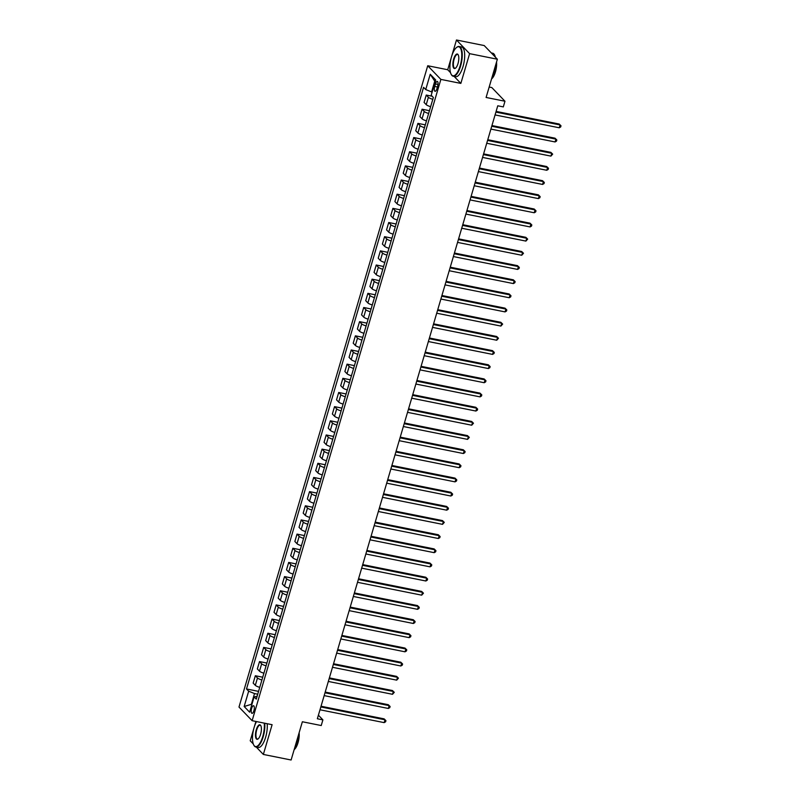 <?xml version="1.0" encoding="UTF-8"?>
<svg xmlns="http://www.w3.org/2000/svg" width="800" height="800" viewBox="0 0 800 800"><rect width="100%" height="100%" fill="white"/><g stroke="black" fill="none" stroke-linecap="round" stroke-linejoin="round"><path stroke-width="1.2" d="M253.91 710.71A3.88 1.39 -78.7 0 0 253.53 705.73A3.88 1.39 -78.7 0 0 251.63 708.35A3.88 1.39 -78.7 0 0 252.01 713.34A3.88 1.39 -78.7 0 0 253.91 710.71M255.9 721.46L254.42 726.5M253.8 728.61L250.21 740.78L253.28 743.97M427.73 65.74L238.99 707.04L252.13 720.7L440.87 79.4L427.73 65.74L447.71 69.74L450.51 72.65M454.11 76.39L460.85 83.4L469.61 53.66L456.47 40L451.83 55.74M451.21 57.85L447.71 69.74M456.47 40L484.22 45.56L497.36 59.22L486.1 97.46L504.97 101.24L491.83 87.57L489.17 87.04M256.26 747.06L263.35 754.44L291.11 760L302.36 721.76L321.23 725.54L322.9 719.87L318.4 715.19M469.61 53.66L497.36 59.22M504.97 101.24L503.31 106.9L497.76 105.79L317.35 718.76L322.9 719.87M435.45 83.97L434.71 86.46A3.76 1.34 -78.7 0 0 435.08 91.29A3.76 1.34 -78.7 0 0 436.91 88.75L437.65 86.26A3.76 1.34 -78.7 0 0 437.28 81.43A3.76 1.34 -78.7 0 0 435.45 83.97L438 84.48M435.21 81.63L434.76 81.16L431.59 91.92L425.73 89.56L423.58 87.32L246.51 688.97L258.56 691.38M425.73 89.56L430.23 74.26L435.7 79.95L431.2 95.24L433.35 97.48L256.28 699.12L254.13 696.89L249.63 712.18L244.16 706.5L248.66 691.2L246.51 688.97M460.85 83.4L440.87 79.4M263.35 754.44L272.11 724.7L252.13 720.7M251.9 704.44L251.35 704.33L251.8 704.8M432.15 92.03L431.59 91.92M257.72 694.21L254.52 693.56L251.35 704.33L244.16 706.5M432.81 99.31A4.85 1.09 -163.6 0 1 428.39 97.29L426.24 95.06L432.16 96.24M259.74 687.35A4.85 1.09 -163.6 0 1 255.32 685.33L253.17 683.1L255.34 675.74L262.72 677.21M263.91 673.19A4.85 1.09 -163.6 0 1 259.49 671.17L257.34 668.94L259.51 661.57L266.89 663.05M268.08 659.03A4.85 1.09 -163.6 0 1 263.66 657.01L261.51 654.77L263.68 647.41L271.06 648.89M272.24 644.86A4.85 1.09 -163.6 0 1 267.83 642.85L265.68 640.61L267.85 633.25L275.23 634.73M276.41 630.7A4.85 1.09 -163.6 0 1 272 628.68L269.85 626.45L272.01 619.08L279.4 620.56M280.58 616.54A4.85 1.09 -163.6 0 1 276.16 614.52L274.01 612.29L276.18 604.92L283.57 606.4M284.75 602.38A4.85 1.09 -163.6 0 1 280.33 600.36L278.18 598.12L280.35 590.76L287.73 592.24M288.92 588.21A4.85 1.09 -163.6 0 1 284.5 586.19L282.35 583.96L284.52 576.6L291.9 578.07M293.09 574.05A4.85 1.09 -163.6 0 1 288.67 572.03L286.52 569.8L288.69 562.43L296.07 563.91M297.25 559.89A4.85 1.09 -163.6 0 1 292.84 557.87L290.69 555.63L292.86 548.27L300.24 549.75M301.42 545.72A4.85 1.09 -163.6 0 1 297.01 543.7L294.86 541.47L297.02 534.11L304.41 535.58M305.59 531.56A4.85 1.09 -163.6 0 1 301.17 529.54L299.03 527.31L301.19 519.94L308.58 521.42M309.76 517.4A4.85 1.09 -163.6 0 1 305.34 515.38L303.19 513.15L305.36 505.78L312.74 507.26M313.93 503.23A4.85 1.09 -163.6 0 1 309.51 501.22L307.36 498.98L309.53 491.62L316.91 493.1M318.1 489.07A4.85 1.09 -163.6 0 1 313.68 487.05L311.53 484.82L313.7 477.45L321.08 478.93M322.27 474.91A4.85 1.09 -163.6 0 1 317.85 472.89L315.7 470.66L317.87 463.29L325.25 464.77M326.43 460.75A4.85 1.09 -163.6 0 1 322.02 458.73L319.87 456.49L322.03 449.13L329.42 450.61M330.6 446.58A4.85 1.09 -163.6 0 1 326.18 444.56L324.04 442.33L326.2 434.97L333.59 436.44M334.77 432.42A4.85 1.09 -163.6 0 1 330.35 430.4L328.2 428.17L330.37 420.8L337.75 422.28M338.94 418.26A4.85 1.09 -163.6 0 1 334.52 416.24L332.37 414L334.54 406.64L341.92 408.12M343.11 404.09A4.85 1.09 -163.6 0 1 338.69 402.08L336.54 399.84L338.71 392.48L346.09 393.96M347.28 389.93A4.85 1.09 -163.6 0 1 342.86 387.91L340.71 385.68L342.88 378.31L350.26 379.79M351.44 375.77A4.85 1.09 -163.6 0 1 347.03 373.75L344.88 371.52L347.04 364.15L354.43 365.63M355.61 361.61A4.85 1.09 -163.6 0 1 351.19 359.59L349.05 357.35L351.21 349.99L358.6 351.47M359.78 347.44A4.85 1.09 -163.6 0 1 355.36 345.42L353.21 343.19L355.38 335.83L362.76 337.3M363.95 333.28A4.85 1.09 -163.6 0 1 359.53 331.26L357.38 329.03L359.55 321.66L366.93 323.14M368.12 319.12A4.85 1.09 -163.6 0 1 363.7 317.1L361.55 314.86L363.72 307.5L371.1 308.98M372.29 304.95A4.85 1.09 -163.6 0 1 367.87 302.94L365.72 300.7L367.89 293.34L375.27 294.81M376.45 290.79A4.85 1.09 -163.6 0 1 372.04 288.77L369.89 286.54L372.06 279.17L379.44 280.65M380.62 276.63A4.85 1.09 -163.6 0 1 376.2 274.61L374.06 272.38L376.22 265.01L383.61 266.49M384.79 262.46A4.85 1.09 -163.6 0 1 380.37 260.45L378.22 258.21L380.39 250.85L387.77 252.33M388.96 248.3A4.85 1.09 -163.6 0 1 384.54 246.28L382.39 244.05L384.56 236.68L391.94 238.16M393.13 234.14A4.85 1.09 -163.6 0 1 388.71 232.12L386.56 229.89L388.73 222.52L396.11 224M397.3 219.98A4.85 1.09 -163.6 0 1 392.88 217.96L390.73 215.72L392.9 208.36L400.28 209.84M401.46 205.81A4.85 1.09 -163.6 0 1 397.05 203.79L394.9 201.56L397.07 194.2L404.45 195.67M405.63 191.65A4.85 1.09 -163.6 0 1 401.21 189.63L399.07 187.4L401.23 180.03L408.62 181.51M409.8 177.49A4.85 1.09 -163.6 0 1 405.38 175.47L403.23 173.23L405.4 165.87L412.79 167.35M413.97 163.32A4.85 1.09 -163.6 0 1 409.55 161.31L407.4 159.07L409.57 151.71L416.95 153.19M418.14 149.16A4.85 1.09 -163.6 0 1 413.72 147.14L411.57 144.91L413.74 137.54L421.12 139.02M422.31 135A4.85 1.09 -163.6 0 1 417.89 132.98L415.74 130.75L417.91 123.38L425.29 124.86M426.47 120.84A4.85 1.09 -163.6 0 1 422.06 118.82L419.91 116.58L422.08 109.22L429.46 110.7M430.64 106.67A4.85 1.09 -163.6 0 1 426.23 104.65L424.08 102.42L426.24 95.06M428.64 113.47A4.85 1.09 -163.6 0 1 424.22 111.45L422.08 109.22M424.47 127.63A4.85 1.09 -163.6 0 1 420.06 125.62L417.91 123.38M420.31 141.8A4.85 1.09 -163.6 0 1 415.89 139.78L413.74 137.54M416.14 155.96A4.85 1.09 -163.6 0 1 411.72 153.94L409.57 151.71M411.97 170.12A4.85 1.09 -163.6 0 1 407.55 168.1L405.4 165.87M407.8 184.29A4.85 1.09 -163.6 0 1 403.38 182.27L401.23 180.03M403.63 198.45A4.85 1.09 -163.6 0 1 399.21 196.43L397.07 194.2M399.46 212.61A4.85 1.09 -163.6 0 1 395.05 210.59L392.9 208.36M395.3 226.77A4.85 1.09 -163.6 0 1 390.88 224.76L388.73 222.52M391.13 240.94A4.85 1.09 -163.6 0 1 386.71 238.92L384.56 236.68M386.96 255.1A4.85 1.09 -163.6 0 1 382.54 253.08L380.39 250.85M382.79 269.26A4.85 1.09 -163.6 0 1 378.37 267.24L376.22 265.01M378.62 283.43A4.85 1.09 -163.6 0 1 374.2 281.41L372.06 279.17M374.45 297.59A4.85 1.09 -163.6 0 1 370.04 295.57L367.89 293.34M370.28 311.75A4.85 1.09 -163.6 0 1 365.87 309.73L363.72 307.5M366.12 325.91A4.85 1.09 -163.6 0 1 361.7 323.9L359.55 321.66M361.95 340.08A4.85 1.09 -163.6 0 1 357.53 338.06L355.38 335.83M357.78 354.24A4.85 1.09 -163.6 0 1 353.36 352.22L351.21 349.99M353.61 368.4A4.85 1.09 -163.6 0 1 349.19 366.38L347.04 364.15M349.44 382.57A4.85 1.09 -163.6 0 1 345.03 380.55L342.88 378.31M345.27 396.73A4.85 1.09 -163.6 0 1 340.86 394.71L338.71 392.48M341.11 410.89A4.85 1.09 -163.6 0 1 336.69 408.87L334.54 406.64M336.94 425.06A4.85 1.09 -163.6 0 1 332.52 423.04L330.37 420.8M332.77 439.22A4.85 1.09 -163.6 0 1 328.35 437.2L326.2 434.97M328.6 453.38A4.85 1.09 -163.6 0 1 324.18 451.36L322.03 449.13M324.43 467.54A4.85 1.09 -163.6 0 1 320.01 465.53L317.87 463.29M320.26 481.71A4.85 1.09 -163.6 0 1 315.85 479.69L313.7 477.45M316.1 495.87A4.85 1.09 -163.6 0 1 311.68 493.85L309.53 491.62M311.93 510.03A4.85 1.09 -163.6 0 1 307.51 508.01L305.36 505.78M307.76 524.2A4.85 1.09 -163.6 0 1 303.34 522.18L301.19 519.94M303.59 538.36A4.85 1.09 -163.6 0 1 299.17 536.34L297.02 534.11M299.42 552.52A4.85 1.09 -163.6 0 1 295 550.5L292.86 548.27M295.25 566.68A4.85 1.09 -163.6 0 1 290.84 564.67L288.69 562.43M291.09 580.85A4.85 1.09 -163.6 0 1 286.67 578.83L284.52 576.6M286.92 595.01A4.85 1.09 -163.6 0 1 282.5 592.99L280.35 590.76M282.75 609.17A4.85 1.09 -163.6 0 1 278.33 607.15L276.18 604.92M278.58 623.34A4.85 1.09 -163.6 0 1 274.16 621.32L272.01 619.08M274.41 637.5A4.85 1.09 -163.6 0 1 269.99 635.48L267.85 633.25M270.24 651.66A4.85 1.09 -163.6 0 1 265.83 649.64L263.68 647.41M266.08 665.83A4.85 1.09 -163.6 0 1 261.66 663.81L259.51 661.57M261.91 679.99A4.85 1.09 -163.6 0 1 257.49 677.97L255.34 675.74M248.66 691.2L254.52 693.56M257.1 696.31L254.13 696.89M434.76 81.16L430.23 74.26M495.9 112.1L560.09 124.95L559.25 127.78L495.06 114.93M496.1 111.4L559.2 124.03L561.01 125.81L560.68 126.95L559.25 127.78M559.2 124.03L561.01 125.81M491.73 126.26L555.92 139.12L555.08 141.95L490.9 129.1M491.94 125.56L555.03 138.19L556.84 139.98L556.51 141.11L555.08 141.95M555.03 138.19L556.84 139.98M487.56 140.43L551.75 153.28L550.92 156.11L486.73 143.26M487.77 139.72L550.86 152.36L552.68 154.14L550.92 156.11M550.86 152.36L552.68 154.14M483.39 154.59L547.58 167.44L546.75 170.27L482.56 157.42M483.6 153.89L546.69 166.52L548.51 168.3L548.17 169.44L546.75 170.27M546.69 166.52L548.51 168.3M479.22 168.75L543.41 181.6L542.58 184.44L478.39 171.59M479.43 168.05L542.52 180.68L544.34 182.47L544.01 183.6L542.58 184.44M542.52 180.68L544.34 182.47M460.17 65.79A14.79 5.29 -78.7 0 0 461.43 50.97A14.79 5.29 -78.7 0 0 456.54 47.49A14.79 5.29 -78.7 0 0 451.51 56.78A14.79 5.29 -78.7 0 0 451.17 74.29A14.79 5.29 -78.7 0 0 460.17 65.79M456.71 47.36A15.15 5.42 101.3 0 1 456.89 47.22A15.15 5.42 101.3 0 1 459.15 46.5A15.15 5.42 101.3 0 1 460.61 65.97A15.15 5.42 101.3 0 1 453.2 76.21A15.15 5.42 101.3 0 1 451.39 74.67A15.15 5.42 101.3 0 1 451.28 74.47M458.01 63.54A7.39 2.64 101.3 0 1 455.49 68.18A7.39 2.64 101.3 0 1 453.05 66.44A7.39 2.64 101.3 0 1 453.68 59.04A7.39 2.64 101.3 0 1 458.18 54.79A7.39 2.64 101.3 0 1 458.01 63.54M458.28 55A7.03 2.51 -78.7 0 0 457.56 54.46A7.03 2.51 -78.7 0 0 454.12 59.21A7.03 2.51 -78.7 0 0 454.79 68.25A7.03 2.51 -78.7 0 0 455.67 68.03M491.32 52.94L492.67 53.21A15.15 5.42 101.3 0 1 495.34 57.12M495.61 65.15A15.15 5.42 101.3 0 1 494.14 72.68A15.15 5.42 101.3 0 1 491.53 79.03M496.53 62.02A10.91 3.9 101.3 0 1 495.45 71.9A10.91 3.9 101.3 0 1 491.64 78.83M459.15 46.5L461.59 46.99A15.15 5.42 101.3 0 1 463.06 66.46A15.15 5.42 101.3 0 1 455.64 76.7L453.2 76.21M256.51 721.58A14.79 5.29 -78.7 0 0 254.1 727.54A14.79 5.29 -78.7 0 0 253.76 745.04A14.79 5.29 -78.7 0 0 262.76 736.55A14.79 5.29 -78.7 0 0 264.23 723.12M264.73 723.22A15.15 5.42 101.3 0 1 263.2 736.73A15.15 5.42 101.3 0 1 255.79 746.97A15.15 5.42 101.3 0 1 253.98 745.43A15.15 5.42 101.3 0 1 253.87 745.23M260.59 734.3A7.39 2.64 101.3 0 1 258.08 738.94A7.39 2.64 101.3 0 1 255.64 737.2A7.39 2.64 101.3 0 1 256.26 729.79A7.39 2.64 101.3 0 1 260.76 725.55A7.39 2.64 101.3 0 1 260.59 734.3M260.87 725.75A7.03 2.51 -78.7 0 0 260.14 725.22A7.03 2.51 -78.7 0 0 256.7 729.97A7.03 2.51 -78.7 0 0 257.38 739.01A7.03 2.51 -78.7 0 0 258.26 738.79M298.2 735.91A15.15 5.42 101.3 0 1 296.72 743.44A15.15 5.42 101.3 0 1 294.11 749.79M299.12 732.78A10.91 3.9 101.3 0 1 298.03 742.66A10.91 3.9 101.3 0 1 294.23 749.58M267.17 723.71A15.15 5.42 101.3 0 1 265.64 737.22A15.15 5.42 101.3 0 1 258.23 747.46L255.79 746.97M475.06 182.92L539.24 195.77L538.41 198.6L474.22 185.75M475.26 182.21L538.36 194.84L540.17 196.63L539.84 197.76L538.41 198.6M538.36 194.84L540.17 196.63M470.89 197.08L535.08 209.93L534.24 212.76L470.05 199.91M471.09 196.37L534.19 209.01L536 210.79L535.67 211.92L534.24 212.76M534.19 209.01L536 210.79M466.72 211.24L530.91 224.09L530.07 226.93L465.89 214.07M466.93 210.54L530.02 223.17L531.83 224.95L531.5 226.09L530.07 226.93M530.02 223.17L531.83 224.95M462.55 225.4L526.74 238.26L525.91 241.09L461.72 228.24M462.76 224.7L525.85 237.33L527.67 239.12L525.91 241.09M525.85 237.33L527.67 239.12M458.38 239.57L522.57 252.42L521.74 255.25L457.55 242.4M458.59 238.86L521.68 251.5L523.5 253.28L521.74 255.25M521.68 251.5L523.5 253.28M454.21 253.73L518.4 266.58L517.57 269.41L453.38 256.56M454.42 253.03L517.51 265.66L519.33 267.44L519 268.58L517.57 269.41M517.51 265.66L519.33 267.44M450.05 267.89L514.23 280.74L513.4 283.58L449.21 270.73M450.25 267.19L513.35 279.82L515.16 281.61L514.83 282.74L513.4 283.58M513.35 279.82L515.16 281.61M445.88 282.06L510.07 294.91L509.23 297.74L445.04 284.89M446.08 281.35L509.18 293.98L510.99 295.77L510.66 296.9L509.23 297.74M509.18 293.98L510.99 295.77M441.71 296.22L505.9 309.07L505.06 311.9L440.88 299.05M441.92 295.52L505.01 308.15L506.82 309.93L506.49 311.07L505.06 311.9M505.01 308.15L506.82 309.93M437.54 310.38L501.73 323.23L500.9 326.07L436.71 313.21M437.75 309.68L500.84 322.31L502.66 324.1L500.9 326.07M500.84 322.31L502.66 324.1M433.37 324.54L497.56 337.4L496.73 340.23L432.54 327.38M433.58 323.84L496.67 336.47L498.49 338.26L496.73 340.23M496.67 336.47L498.49 338.26M429.2 338.71L493.39 351.56L492.56 354.39L428.37 341.54M429.41 338L492.5 350.64L494.32 352.42L493.99 353.55L492.56 354.39M492.5 350.64L494.32 352.42M425.04 352.87L489.22 365.72L488.39 368.55L424.2 355.7M425.24 352.17L488.34 364.8L490.15 366.58L489.82 367.72L488.39 368.55M488.34 364.8L490.15 366.58M420.87 367.03L485.06 379.89L484.22 382.72L420.03 369.87M421.07 366.33L484.17 378.96L485.98 380.75L485.65 381.88L484.22 382.72M484.17 378.96L485.98 380.75M416.7 381.2L480.89 394.05L480.05 396.88L415.86 384.03M416.91 380.49L480 393.13L481.81 394.91L481.48 396.04L480.05 396.88M480 393.13L481.81 394.91M412.53 395.36L476.72 408.21L475.88 411.04L411.7 398.19M412.74 394.66L475.83 407.29L477.65 409.07L477.31 410.21L475.88 411.04M475.83 407.29L477.65 409.07M408.36 409.52L472.55 422.37L471.72 425.21L407.53 412.35M408.57 408.82L471.66 421.45L473.48 423.24L471.72 425.21M471.66 421.45L473.48 423.24M404.19 423.69L468.38 436.54L467.55 439.37L403.36 426.52M404.4 422.98L467.49 435.61L469.31 437.4L467.55 439.37M467.49 435.61L469.31 437.4M400.03 437.85L464.21 450.7L463.38 453.53L399.19 440.68M400.23 437.14L463.33 449.78L465.14 451.56L464.81 452.69L463.38 453.53M463.33 449.78L465.14 451.56M395.86 452.01L460.05 464.86L459.21 467.7L395.02 454.84M396.06 451.31L459.16 463.94L460.97 465.72L460.64 466.86L459.21 467.7M459.16 463.94L460.97 465.72M391.69 466.17L455.88 479.03L455.04 481.86L390.85 469.01M391.9 465.47L454.99 478.1L456.8 479.89L456.47 481.02L455.04 481.86M454.99 478.1L456.8 479.89M387.52 480.34L451.71 493.19L450.87 496.02L386.69 483.17M387.73 479.63L450.82 492.27L452.63 494.05L452.3 495.18L450.87 496.02M450.82 492.27L452.63 494.05M383.35 494.5L447.54 507.35L446.71 510.18L382.52 497.33M383.56 493.8L446.65 506.43L448.47 508.21L448.13 509.35L446.71 510.18M446.65 506.43L448.47 508.21M379.18 508.66L443.37 521.51L442.54 524.35L378.35 511.5M379.39 507.96L442.48 520.59L444.3 522.38L442.54 524.35M442.48 520.59L444.3 522.38M375.01 522.83L439.2 535.68L438.37 538.51L374.18 525.66M375.22 522.12L438.32 534.75L440.13 536.54L439.8 537.67L438.37 538.51M438.32 534.75L440.13 536.54M370.85 536.99L435.03 549.84L434.2 552.67L370.01 539.82M371.05 536.28L434.15 548.92L435.96 550.7L435.63 551.84L434.2 552.67M434.15 548.92L435.96 550.7M366.68 551.15L430.87 564L430.03 566.84L365.84 553.98M366.89 550.45L429.98 563.08L431.79 564.87L431.46 566L430.03 566.84M429.98 563.08L431.79 564.87M362.51 565.31L426.7 578.17L425.86 581L361.68 568.15M362.72 564.61L425.81 577.24L427.62 579.03L427.29 580.16L425.86 581M425.81 577.24L427.62 579.03M358.34 579.48L422.53 592.33L421.7 595.16L357.51 582.31M358.55 578.77L421.64 591.41L423.46 593.19L421.7 595.16M421.64 591.41L423.46 593.19M354.17 593.64L418.36 606.49L417.53 609.32L353.34 596.47M354.38 592.94L417.47 605.57L419.29 607.35L418.95 608.49L417.53 609.32M417.47 605.57L419.29 607.35M350 607.8L414.19 620.66L413.36 623.49L349.17 610.64M350.21 607.1L413.31 619.73L415.12 621.52L414.79 622.65L413.36 623.49M413.31 619.73L415.12 621.52M345.84 621.97L410.02 634.82L409.19 637.65L345 624.8M346.04 621.26L409.14 633.89L410.95 635.68L410.62 636.81L409.19 637.65M409.14 633.89L410.95 635.68M341.67 636.13L405.86 648.98L405.02 651.81L340.83 638.96M341.87 635.43L404.97 648.06L406.78 649.84L406.45 650.98L405.02 651.81M404.97 648.06L406.78 649.84M337.5 650.29L401.69 663.14L400.85 665.98L336.67 653.12M337.71 649.59L400.8 662.22L402.61 664.01L402.28 665.14L400.85 665.98M400.8 662.22L402.61 664.01M333.33 664.46L397.52 677.31L396.69 680.14L332.5 667.29M333.54 663.75L396.63 676.38L398.45 678.17L396.69 680.14M396.63 676.38L398.45 678.17M329.16 678.62L393.35 691.47L392.52 694.3L328.33 681.45M329.37 677.91L392.46 690.55L394.28 692.33L392.52 694.3M392.46 690.55L394.28 692.33M324.99 692.78L389.18 705.63L388.35 708.47L324.16 695.61M325.2 692.08L388.29 704.71L390.11 706.49L389.78 707.63L388.35 708.47M388.29 704.71L390.11 706.49M320.83 706.94L385.01 719.8L384.18 722.63L319.99 709.78M321.03 706.24L384.13 718.87L385.94 720.66L385.61 721.79L384.18 722.63M384.13 718.87L385.94 720.66M426.23 104.65L428.39 97.29M422.06 118.82L424.22 111.45M417.89 132.98L420.06 125.62M413.72 147.14L415.89 139.78M409.55 161.31L411.72 153.94M405.38 175.47L407.55 168.1M401.21 189.63L403.38 182.27M397.05 203.79L399.21 196.43M392.88 217.96L395.05 210.59M388.71 232.12L390.88 224.76M384.54 246.28L386.71 238.92M380.37 260.45L382.54 253.08M376.2 274.61L378.37 267.24M372.04 288.77L374.2 281.41M367.87 302.94L370.04 295.57M363.7 317.1L365.87 309.73M359.53 331.26L361.7 323.9M355.36 345.42L357.53 338.06M351.19 359.59L353.36 352.22M347.03 373.75L349.19 366.38M342.86 387.91L345.03 380.55M338.69 402.08L340.86 394.71M334.52 416.24L336.69 408.87M330.35 430.4L332.52 423.04M326.18 444.56L328.35 437.2M322.02 458.73L324.18 451.36M317.85 472.89L320.01 465.53M313.68 487.05L315.85 479.69M309.51 501.22L311.68 493.85M305.34 515.38L307.51 508.01M301.17 529.54L303.34 522.18M297.01 543.7L299.17 536.34M292.84 557.87L295 550.5M288.67 572.03L290.84 564.67M284.5 586.19L286.67 578.83M280.33 600.36L282.5 592.99M276.16 614.52L278.33 607.15M272 628.68L274.16 621.32M267.83 642.85L269.99 635.48M263.66 657.01L265.83 649.64M259.49 671.17L261.66 663.81M255.32 685.33L257.49 677.97M437.43 87.01L434.71 86.46"/></g></svg>
